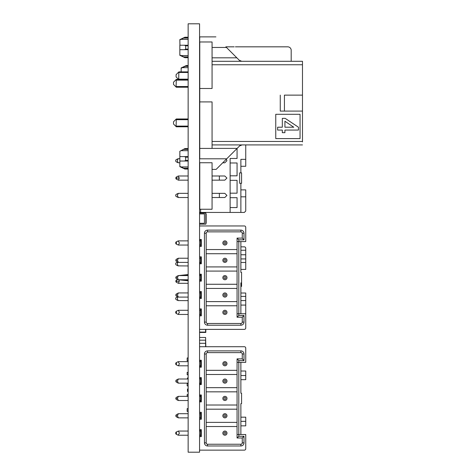 <?xml version="1.0" encoding="UTF-8"?>
<svg xmlns="http://www.w3.org/2000/svg" width="476" height="476" viewBox="0 0 476 476"><rect width="100%" height="100%" fill="white"/><g stroke="black" fill="none" stroke-linecap="round" stroke-linejoin="round"><path stroke-width="0.71" d="M188.145 23.8L199.569 23.8L199.569 452.2L188.145 452.2L188.145 23.8M199.67 274.2L199.67 275.586M200.622 281.013L199.569 281.013L199.64 279.751M199.569 281.013L200.622 281.084M199.569 281.137L201.318 281.137L201.318 274.2L200.622 274.2L200.622 281.137L199.64 281.137M199.569 213.92L204.43 213.92L204.43 223.292L199.569 223.292M199.569 180.469L199.569 170.009L199.777 176.846M205.816 213.92L206.162 213.92L206.162 223.292L205.816 223.292M199.67 262.395L199.569 263.621L200.622 263.621M188.145 357.958L187.163 357.958L187.163 360.737L188.145 360.737M188.145 411.401L187.163 411.401L187.163 408.628L188.145 408.628M188.145 389.017L187.484 389.017L187.484 391.445L188.145 391.445M199.652 400.512L199.652 401.899M187.163 396.347L187.163 394.568L188.145 394.568M188.145 372.357L187.163 372.357L187.163 374.79L188.145 374.79M187.484 378.997L187.484 377.914L188.145 377.914M188.145 385.893L187.163 385.893L187.163 383.466L188.145 383.466M239.63 183.284L240.88 183.284L239.63 183.284L239.63 172.877L240.88 172.877L240.88 159.341L245.741 159.341L245.741 145.109A1.386 1.386 105.3 0 0 245.729 144.924M239.63 172.877L241.576 172.877L241.576 183.284L240.88 183.284L240.88 196.82L245.741 196.82L245.741 211.046L244.349 212.439L240.88 212.439L240.88 196.82L245.741 196.82L245.741 189.882L240.88 189.882M240.88 212.439L230.122 212.439L230.122 193.179L237.066 193.179L237.066 180.339L230.122 180.339L230.122 175.822L237.066 175.822L237.066 162.982L230.122 162.982L230.122 158.472L237.066 158.472L237.066 148.583M237.066 197.689L230.122 197.689L237.066 197.689L237.066 207.578L230.122 207.578M245.741 159.341L245.741 166.279L240.88 166.279M199.569 212.439L230.122 212.439L230.122 158.472M200.622 209.244L200.622 212.439L200.622 209.244M237.066 162.982L230.122 162.982L230.122 175.822M237.066 180.339L230.122 180.339L230.122 193.179M219.365 193.351L219.365 197.516L224.821 197.516L226.927 195.434L224.821 193.351L212.064 193.351M222.72 162.81L224.821 162.81L226.927 160.727L226.29 159.234M219.365 175.995L219.365 180.16L224.821 180.16L226.927 178.078L224.821 175.995L212.064 175.995M188.145 197.516L178.375 197.516L177.304 195.434L178.375 193.351L188.145 193.351M178.107 197.445L176.025 196.427L175.632 195.434L176.025 194.44L178.107 193.417M179.839 158.645L178.107 158.71L177.304 160.727L178.107 162.744L179.839 162.81M178.107 158.71L176.025 159.734L175.632 160.727L176.025 161.721L178.107 162.744M176.144 179.018L178.375 180.16L179.285 178.078L178.167 176.055L176.144 177.143L175.781 178.078L176.144 179.018L176.769 178.078L176.144 177.143M199.569 329.374L244.349 329.374A1.386 1.386 -135 0 0 245.741 327.988L245.741 313.761L238.797 313.761L238.797 239.839L244.004 239.839L244.004 233.246A3.124 3.124 45 0 0 240.88 230.122L207.566 230.122A3.124 3.124 45 0 0 204.442 233.246L204.442 322.091A3.124 3.124 45 0 0 207.566 325.209L240.88 325.209A3.124 3.124 45 0 0 244.004 322.091L244.004 315.493L238.797 315.493L238.797 313.761L240.88 313.761L240.88 282.875L241.576 282.875L241.576 272.462L240.88 272.462L240.88 262.472L245.741 262.472L245.741 248.246A1.386 1.386 105.3 0 0 244.349 246.854L240.88 246.854M241.576 276.009L241.576 286.421L240.88 286.421L240.88 296.405L245.741 296.405L245.741 300.57L240.88 300.57L240.88 296.405M240.88 313.761L240.88 300.57L245.741 300.57L245.741 305.086L240.88 305.086M245.741 262.472L245.741 269.416L240.88 269.416M245.741 314.184L245.741 293.014L240.88 293.014M188.145 300.648L178.107 300.582L177.304 298.565L177.78 296.84M178.107 300.582L176.025 299.559L175.632 298.565L176.025 297.571L178.107 296.548M177.78 262.133L177.304 263.859L178.107 265.876L188.145 265.941M178.107 261.848L176.025 262.865L175.632 263.859L176.025 264.852L178.107 265.876M176.144 282.149L176.769 281.215L176.144 280.275L175.781 281.215L176.144 282.149L178.375 283.297L179.285 281.215L179.065 279.852M199.569 450.141L244.349 450.141A1.386 1.386 -135 0 0 245.741 448.749L245.741 434.523L237.066 434.523L237.066 358.868L242.266 358.868L242.266 354.007L244.004 354.007L244.004 360.606L242.266 358.868L237.066 358.868L238.797 360.606L244.004 360.606M244.004 354.007A3.124 3.124 45 0 0 240.88 350.883L207.566 350.883A3.124 3.124 45 0 0 204.442 354.007L204.442 442.853A3.124 3.124 45 0 0 207.566 445.976L240.88 445.976A3.124 3.124 45 0 0 244.004 442.853L244.004 436.26L238.797 436.26L238.797 434.523L240.88 434.523L240.88 403.636L241.576 403.636L241.576 393.224L240.88 393.224L240.88 362.337M199.569 436.605L201.318 436.605L201.318 429.661L200.622 429.661L200.622 436.605L201.318 436.605L201.318 429.661L199.569 429.661M199.569 419.255L201.318 419.255L201.318 412.311L200.622 412.311L200.622 419.255L201.318 419.255L201.318 412.311L199.569 412.311M199.569 401.899L201.318 401.899L201.318 394.961L200.622 394.961L200.622 401.899L201.318 401.899L201.318 394.961L199.569 394.961M199.569 384.548L201.318 384.548L201.318 377.611L200.622 377.611L200.622 384.548L201.318 384.548L201.318 377.611L199.569 377.611M199.569 367.198L201.318 367.198L201.318 360.255L200.622 360.255L200.622 367.198L201.318 367.198L201.318 360.255L199.569 360.255M238.797 436.26L237.066 437.991L237.066 434.523L238.797 434.523L238.797 362.337L245.741 362.337L245.741 348.111A1.386 1.386 -135 0 0 244.349 346.718L199.569 346.718M237.066 362.337L238.797 362.337L238.797 360.606M240.88 375.528L240.88 379.687L245.741 379.687L245.741 375.528L240.88 375.528L240.88 371.012L245.741 371.012L245.741 375.528M245.741 425.847L245.741 417.172L240.88 417.172L240.88 425.847L245.741 425.847M245.741 421.337L240.88 421.337L245.741 421.337M244.004 436.26L242.266 437.991L237.066 437.991M244.004 442.853L242.266 442.853L242.266 437.991M242.266 442.853A1.386 1.386 45 0 1 240.88 444.239A1.386 1.386 -135 0 0 241.641 444.013M206.4 353.252A1.386 1.386 -135 0 0 206.179 354.007L206.179 387.672L237.066 387.672M206.179 374.487L237.066 374.487L206.179 374.487M224.083 379.17A2.083 2.083 45 0 1 226.885 381.752M206.179 387.672L206.179 405.022L237.066 405.022M206.179 391.837L237.066 391.837L206.179 391.837M224.083 396.526A2.083 2.083 45 0 1 226.885 399.108M206.179 405.022L206.179 422.379L237.066 422.379M206.179 409.187L237.066 409.187L206.179 409.187M224.083 413.876A2.083 2.083 45 0 1 226.885 416.458M206.179 422.379L206.179 442.853A1.386 1.386 -135 0 0 207.566 444.239L240.88 444.239L240.88 445.976M206.179 426.538L237.066 426.538L206.179 426.538M226.885 433.809A2.083 2.083 -135 0 0 224.083 431.226M206.179 370.322L237.066 370.322M224.083 361.82A2.083 2.083 45 0 1 226.885 364.402M222.833 363.723A2.083 2.083 -135 0 0 224.916 365.806A2.083 2.083 -135 0 0 226.998 363.723A2.083 2.083 -135 0 0 224.916 361.647A2.083 2.083 -135 0 0 222.833 363.723M223.946 363.723A0.97 0.97 -135 0 0 224.916 364.699A0.97 0.97 -135 0 0 225.886 363.723A0.97 0.97 -135 0 0 224.916 362.754A0.97 0.97 -135 0 0 223.946 363.723M226.998 433.136A2.083 2.083 -135 0 0 224.916 431.054A2.083 2.083 -135 0 0 222.833 433.136A2.083 2.083 -135 0 0 224.916 435.219A2.083 2.083 -135 0 0 226.998 433.136M225.886 433.136A0.97 0.97 -135 0 0 224.916 432.16A0.97 0.97 -135 0 0 223.946 433.136A0.97 0.97 -135 0 0 224.916 434.106A0.97 0.97 -135 0 0 225.886 433.136M222.833 381.08A2.083 2.083 -135 0 0 224.916 383.162A2.083 2.083 -135 0 0 226.998 381.08A2.083 2.083 -135 0 0 224.916 378.997A2.083 2.083 -135 0 0 222.833 381.08M223.946 381.08A0.97 0.97 -135 0 0 224.916 382.05A0.97 0.97 -135 0 0 225.886 381.08A0.97 0.97 -135 0 0 224.916 380.104A0.97 0.97 -135 0 0 223.946 381.08M222.833 398.43A2.083 2.083 -135 0 0 224.916 400.512A2.083 2.083 -135 0 0 226.998 398.43A2.083 2.083 -135 0 0 224.916 396.347A2.083 2.083 -135 0 0 222.833 398.43M223.946 398.43A0.97 0.97 -135 0 0 224.916 399.4A0.97 0.97 -135 0 0 225.886 398.43A0.97 0.97 -135 0 0 224.916 397.46A0.97 0.97 -135 0 0 223.946 398.43M222.833 415.78A2.083 2.083 -135 0 0 224.916 417.863A2.083 2.083 -135 0 0 226.998 415.78A2.083 2.083 -135 0 0 224.916 413.698A2.083 2.083 -135 0 0 222.833 415.78M223.946 415.78A0.97 0.97 -135 0 0 224.916 416.756A0.97 0.97 -135 0 0 225.886 415.78A0.97 0.97 -135 0 0 224.916 414.81A0.97 0.97 -135 0 0 223.946 415.78M204.442 354.007L206.179 354.007L206.179 442.853L204.442 442.853M207.566 445.976L207.566 444.239A1.386 1.386 45 0 1 206.179 442.853M207.566 444.239L240.88 444.239M206.179 354.007A1.386 1.386 45 0 1 207.566 352.621L207.566 350.883M240.88 350.883L240.88 352.621L207.566 352.621M240.88 352.621A1.386 1.386 45 0 1 242.266 354.007M176.025 364.717L178.375 365.806L179.404 363.723L178.107 361.712L176.025 362.736L175.632 363.723L176.025 364.717L176.59 363.723L176.025 362.736M176.025 432.143L178.375 431.054L179.404 433.136L178.107 435.147L176.025 434.13L175.632 433.136L176.025 432.143L176.59 433.136L176.025 434.13M188.145 383.162L178.375 383.162L177.453 381.08L178.375 378.997L188.145 378.997M178.167 383.103L176.144 382.014L175.781 381.08L176.144 380.14L178.167 379.051M188.145 400.512L178.375 400.512L177.453 398.43L178.375 396.347L188.145 396.347M178.167 400.459L176.144 399.37L175.781 398.43L176.144 397.496L178.167 396.407M188.145 417.863L178.375 417.863L177.453 415.78L178.375 413.698L188.145 413.698M178.167 417.809L176.144 416.72L175.781 415.78L176.144 414.846L178.167 413.757M199.569 315.844L201.318 315.844L201.318 308.9L200.622 308.9L200.622 315.844L201.318 315.844L201.318 308.9L199.569 308.9M199.569 298.488L201.318 298.488L201.318 291.55L200.622 291.55L200.622 298.488L201.318 298.488L201.318 291.55L199.569 291.55M199.569 274.2L201.318 274.2L201.318 281.137L200.622 281.137M199.569 263.787L201.318 263.787L201.318 256.844L200.622 256.844L200.622 263.787L201.318 263.787L201.318 256.844L199.569 256.844M199.569 246.431L201.318 246.431L201.318 239.493L200.622 239.493L200.622 246.431L201.318 246.431L201.318 239.493L199.569 239.493M238.797 315.493L237.066 317.23L237.066 313.761L238.797 313.761L237.066 313.761L237.066 241.576L245.741 241.576L245.741 227.35A1.386 1.386 -135 0 0 244.349 225.957L199.569 225.957M237.066 241.576L237.066 238.107L242.266 238.107L242.266 233.246L244.004 233.246M238.797 239.839L237.066 238.107L242.266 238.107L244.004 239.839M240.88 272.462L240.88 241.576M240.88 254.761L240.88 258.926L245.741 258.926L245.741 254.761L240.88 254.761L240.88 250.251L245.741 250.251L245.741 254.761M244.004 315.493L242.266 317.23L237.066 317.23M244.004 322.091L242.266 322.091L242.266 317.23M242.266 322.091A1.386 1.386 45 0 1 240.88 323.478A1.386 1.386 -135 0 0 241.641 323.252M206.4 232.484A1.386 1.386 -135 0 0 206.179 233.246L206.179 266.911L237.066 266.911M206.179 253.72L237.066 253.72L206.179 253.72M224.083 258.409A2.083 2.083 45 0 1 226.885 260.991M206.179 266.911L206.179 284.261L237.066 284.261M206.179 271.076L237.066 271.076L206.179 271.076M224.083 275.759A2.083 2.083 45 0 1 226.885 278.341M206.179 284.261L206.179 301.611L237.066 301.611M206.179 288.426L237.066 288.426L206.179 288.426M224.083 293.115A2.083 2.083 45 0 1 226.885 295.697M206.179 301.611L206.179 322.091A1.386 1.386 -135 0 0 207.566 323.478L240.88 323.478L240.88 325.209M206.179 305.776L237.066 305.776L206.179 305.776M226.885 313.047A2.083 2.083 -135 0 0 224.083 310.465M206.179 249.555L237.066 249.555M224.083 241.058A2.083 2.083 45 0 1 226.885 243.641M222.833 242.962A2.083 2.083 -135 0 0 224.916 245.045A2.083 2.083 -135 0 0 226.998 242.962A2.083 2.083 -135 0 0 224.916 240.88A2.083 2.083 -135 0 0 222.833 242.962M223.946 242.962A0.97 0.97 -135 0 0 224.916 243.932A0.97 0.97 -135 0 0 225.886 242.962A0.97 0.97 -135 0 0 224.916 241.992A0.97 0.97 -135 0 0 223.946 242.962M226.998 312.369A2.083 2.083 -135 0 0 224.916 310.287A2.083 2.083 -135 0 0 222.833 312.369A2.083 2.083 -135 0 0 224.916 314.452A2.083 2.083 -135 0 0 226.998 312.369M225.886 312.369A0.97 0.97 -135 0 0 224.916 311.399A0.97 0.97 -135 0 0 223.946 312.369A0.97 0.97 -135 0 0 224.916 313.345A0.97 0.97 -135 0 0 225.886 312.369M222.833 260.312A2.083 2.083 -135 0 0 224.916 262.395A2.083 2.083 -135 0 0 226.998 260.312A2.083 2.083 -135 0 0 224.916 258.236A2.083 2.083 -135 0 0 222.833 260.312M223.946 260.312A0.97 0.97 -135 0 0 224.916 261.288A0.97 0.97 -135 0 0 225.886 260.312A0.97 0.97 -135 0 0 224.916 259.343A0.97 0.97 -135 0 0 223.946 260.312M222.833 277.669A2.083 2.083 -135 0 0 224.916 279.751A2.083 2.083 -135 0 0 226.998 277.669A2.083 2.083 -135 0 0 224.916 275.586A2.083 2.083 -135 0 0 222.833 277.669M223.946 277.669A0.97 0.97 -135 0 0 224.916 278.639A0.97 0.97 -135 0 0 225.886 277.669A0.97 0.97 -135 0 0 224.916 276.693A0.97 0.97 -135 0 0 223.946 277.669M222.833 295.019A2.083 2.083 -135 0 0 224.916 297.101A2.083 2.083 -135 0 0 226.998 295.019A2.083 2.083 -135 0 0 224.916 292.936A2.083 2.083 -135 0 0 222.833 295.019M223.946 295.019A0.97 0.97 -135 0 0 224.916 295.989A0.97 0.97 -135 0 0 225.886 295.019A0.97 0.97 -135 0 0 224.916 294.049A0.97 0.97 -135 0 0 223.946 295.019M204.442 233.246L206.179 233.246L206.179 322.091L204.442 322.091M207.566 325.209L207.566 323.478A1.386 1.386 45 0 1 206.179 322.091M207.566 323.478L240.88 323.478M206.179 233.246A1.386 1.386 45 0 1 207.566 231.86L207.566 230.122M240.88 230.122L240.88 231.86L207.566 231.86M240.88 231.86A1.386 1.386 45 0 1 242.266 233.246M176.025 243.956L178.375 245.045L179.404 242.962L178.107 240.945L176.025 241.969L175.632 242.962L176.025 243.956L176.59 242.962L176.025 241.969M176.025 311.375L178.375 310.287L179.404 312.369L178.107 314.386L176.025 313.363L175.632 312.369L176.025 311.375L176.59 312.369L176.025 313.363M188.145 262.395L178.375 262.395L177.453 260.312L178.375 258.236L188.145 258.236M178.167 262.341L176.144 261.253L175.781 260.312L176.144 259.378L178.167 258.289M188.145 279.751L178.375 279.751L177.453 277.669L178.375 275.586L188.145 275.586M178.167 279.692L176.144 278.603L175.781 277.669L176.144 276.729L178.167 275.64M188.145 297.101L178.375 297.101L177.453 295.019L178.375 292.936L188.145 292.936M178.167 297.048L176.144 295.959L175.781 295.019L176.144 294.085L178.167 292.996M275.759 114.299L275.759 138.593L300.053 138.593L300.053 114.299L275.759 114.299L275.759 138.593M282.322 118.363L282.322 127.211L277.633 127.211L277.633 130.073L282.322 130.073L282.322 132.679L284.922 132.679L284.922 130.073L298.458 130.073L298.458 127.211L285.183 118.363L282.322 118.363L282.322 127.211M212.064 141.455L302.48 141.455L302.48 111.092L284.422 111.092L284.422 95.129L302.48 95.129L302.48 61.291L302.48 64.766L212.064 64.766M199.777 57.822L199.777 148.393M284.422 95.129L302.48 95.129L302.48 111.092M280.257 95.129L280.257 111.092L284.422 111.092M302.48 141.931L302.48 103.851L302.48 141.931M302.48 92.332L302.48 74.226L302.48 92.332M302.48 64.29L302.48 74.226L302.48 64.29M242.04 144.924L239.589 145.942L226.719 158.805C220.436 165.095 220.436 165.095 226.719 158.805C220.436 165.095 220.436 165.095 226.719 158.805L216.134 169.391L226.719 158.805L199.753 158.805L199.753 148.393L199.569 157.175M199.569 150.684L199.569 156.586M302.48 144.924L212.064 144.924L302.48 144.924M302.48 61.291L212.064 61.291L302.48 61.291L212.064 61.291L241.754 61.291L239.303 60.279L226.487 47.457C220.198 41.174 220.198 41.174 226.487 47.457L237.542 58.518M270.136 61.291L294.43 61.291M199.569 45.827L199.753 36.878L215.902 36.878M181.654 49.682L188.145 49.682L184.462 49.682L185.67 49.093L185.67 45.827L184.462 45.238L181.029 45.238L188.145 45.238L184.468 45.238M184.468 49.682L179.839 49.712L179.839 45.208L181.029 45.238M183.962 49.682L181.029 49.682L183.962 49.682M188.145 57.697L184.926 57.697L179.839 55.323L179.839 54.996L184.926 57.566L183.73 56.882L188.145 56.882M179.839 54.996L179.839 49.712M184.926 57.697L188.145 57.566M179.934 45.214L179.839 39.597L184.926 37.223L179.839 39.924M188.145 37.354L184.926 37.354L181.029 39.341L188.145 39.341M240.832 61.166L239.987 60.809M293.24 61.291L272.421 61.291M226.719 158.805L237.827 147.703M212.064 169.391L216.134 169.391L221.846 163.685M239.589 145.942L240.297 145.394L239.589 145.942M241.124 145.049L240.273 145.406M181.654 161.025L188.145 161.025L184.462 161.025L185.67 160.442L185.67 157.175L184.462 156.586L181.029 156.586L188.145 156.586L184.468 156.586M199.777 170.009L199.569 160.442M179.934 156.562L181.029 156.586M188.145 148.702L184.926 148.702L179.839 151.273L184.926 148.571L181.029 150.684L188.145 150.684M184.468 161.025L179.839 161.055L179.839 151.273M188.145 169.045L184.926 169.045L179.839 166.671L179.839 166.344L184.926 168.915L183.73 168.224L188.145 168.224M184.926 169.045L188.145 168.915M179.839 166.338L179.839 161.055M183.962 161.025L181.029 161.025L183.962 161.025M176.09 87.025L176.298 79.427L173.52 82.205L173.52 84.454L176.09 87.025M176.298 79.427L188.145 79.427M176.298 87.227L188.145 87.227L176.298 87.227M176.298 118.988L188.145 118.988L176.298 118.988M176.298 119.666L176.09 119.173L173.52 121.767L173.52 124.016L176.09 126.586L176.298 118.97L173.52 121.767M176.298 126.789L188.145 126.789M176.298 79.409L188.145 79.409M188.145 80.123L176.298 80.123L176.09 79.611L173.52 82.205M176.298 118.97L188.145 118.97L176.298 118.97M282.322 130.073L282.322 132.679M277.633 127.211L277.633 130.073M284.922 127.211L284.922 121.225L293.769 127.211L284.922 127.211M199.569 337.478L205.608 337.478L205.816 346.718M205.816 329.374L205.816 332.438L199.569 332.438M200.622 430.471L199.569 430.471M200.622 263.508L199.67 263.508L200.622 263.508M188.145 274.545L178.238 275.61M188.145 274.723L179.791 275.586M188.145 280.614L179.797 279.751M188.145 280.786L178.411 279.751M199.914 401.899L199.914 400.512M199.914 396.347L199.914 394.961M199.914 384.548L199.914 383.162M199.914 378.997L199.914 377.611M199.914 367.198L199.914 365.806M199.914 361.647L199.914 360.255M200.622 297.363L199.569 297.363L200.61 297.101M200.61 292.936L200.61 291.55M199.569 224.16L205.816 224.16L205.816 213.058L199.569 213.058M199.777 162.738L212.064 162.738L212.064 209.244L199.777 209.244L199.777 162.738M199.777 41.977L212.064 41.977L212.064 88.482L199.777 88.482L199.777 41.977M199.777 101.918L212.064 101.918L212.064 148.423L199.777 148.423L199.777 101.918M199.569 240.154L200.622 240.047L199.67 240.047L200.622 240.047L199.67 240.047L200.622 240.047L199.67 240.047L200.622 240.047L199.67 240.047L200.622 240.047L199.67 240.047L200.622 240.047L199.67 240.047L199.67 240.88M235.376 46.832L287.724 46.832A3.469 3.469 -135 0 1 291.193 50.301L291.193 61.291M188.145 66.366L185.045 66.366L181.154 68.252L181.154 71.888L181.154 67.925L186.241 65.551L185.045 66.366L186.241 65.682L188.145 65.682M178.56 79.409L176.084 76.934L176.084 74.684L178.863 71.906L188.145 71.906L178.863 71.906L178.696 79.546M176.084 74.667L178.863 71.888L188.145 71.888L178.863 71.888L178.863 72.441M234.186 46.832L225.856 46.832M199.569 384.441L199.914 384.441L199.569 384.441M205.608 329.374L205.608 332.087L199.569 332.087M199.569 340.173L205.608 340.173L205.608 346.718M199.569 343.297L205.608 343.297L199.569 343.297M199.652 396.347L199.652 394.961M245.741 204.109L245.741 202.371L245.741 204.109M245.741 307.24L245.741 305.509L245.741 307.24M245.741 355.048L245.741 356.786L245.741 355.048M245.741 234.287L245.741 236.025L245.741 234.287M199.741 275.586L199.741 274.2M176.769 178.078L179.285 178.078M176.769 281.215L179.285 281.215M175.781 381.08L177.453 381.08M175.781 398.43L177.453 398.43M175.781 415.78L177.453 415.78M175.781 260.312L177.453 260.312M175.781 277.669L177.453 277.669M175.781 295.019L177.453 295.019M236.846 57.822L212.064 57.822M212.064 47.457L226.487 47.457M185.67 45.827L188.145 45.827M188.145 49.093L185.67 49.093M181.029 55.579L188.145 55.579M183.73 38.038L188.145 38.038M212.064 148.393L237.131 148.393M185.67 157.175L188.145 157.175M188.145 160.442L185.67 160.442M181.029 166.927L188.145 166.927M183.73 149.387L188.145 149.387M188.145 86.537L176.298 86.537M176.298 119.684L188.145 119.684M188.145 126.098L176.298 126.098M199.67 365.806L199.67 367.198M199.67 263.508L200.622 263.401M199.569 170.009L199.569 176.739M199.67 291.55L199.67 292.936M200.622 240.154L199.67 240.047M188.145 67.669L182.344 67.669M178.863 71.906L188.145 71.906L178.863 71.906M188.145 79.153L178.863 79.153M178.863 72.459L188.145 72.459M188.145 71.888L178.863 71.888L188.145 71.888M219.365 197.516L212.064 197.516M219.365 180.16L212.064 180.16M188.145 175.995L178.375 175.995M188.145 180.16L178.375 180.16M176.144 280.275L178.167 279.186M188.145 283.297L178.375 283.297M200.622 361.647L199.569 361.647M200.622 365.806L199.569 365.806M188.145 365.806L178.375 365.806M188.145 361.647L178.375 361.647M199.569 435.219L200.622 435.219M199.569 431.054L200.622 431.054M178.375 431.054L188.145 431.054M178.375 435.219L188.145 435.219M200.622 378.997L199.569 378.997M200.622 383.162L199.569 383.162M200.622 396.347L199.569 396.347M200.622 400.512L199.569 400.512M200.622 413.698L199.569 413.698M200.622 417.863L199.569 417.863M200.622 240.88L199.569 240.88M200.622 245.045L199.569 245.045M188.145 245.045L178.375 245.045M188.145 240.88L178.375 240.88M199.569 314.452L200.622 314.452M199.569 310.287L200.622 310.287M178.375 310.287L188.145 310.287M178.375 314.452L188.145 314.452M200.622 258.236L199.569 258.236M200.622 262.395L199.569 262.395M200.622 275.586L199.569 275.586M200.622 279.751L199.569 279.751M200.622 292.936L199.569 292.936M200.622 297.101L199.569 297.101M188.145 37.223L184.926 37.223M188.145 148.571L184.926 148.571M188.145 65.551L186.241 65.551"/></g></svg>
